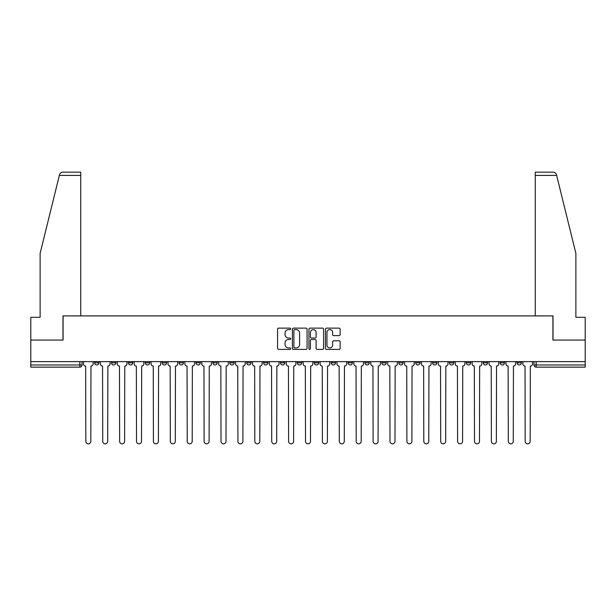 <?xml version="1.0" encoding="UTF-8"?>
<svg xmlns="http://www.w3.org/2000/svg" width="616" height="616" viewBox="0 0 616 616"><rect width="100%" height="100%" fill="white"/><g stroke="black" fill="none" stroke-linecap="round" stroke-linejoin="round"><path stroke-width="0.92" d="M290.667 328.875A0.747 0.747 0 0 0 289.928 328.128L278.625 328.128A1.063 1.063 0 0 0 277.562 329.198L277.562 348.333A1.063 1.063 0 0 0 278.625 349.395L289.928 349.395A0.747 0.747 0 0 0 290.667 348.656A0.747 0.747 0 0 0 289.928 347.909L288.465 347.909A3.403 3.403 0 0 1 285.062 344.506L285.062 342.912A3.403 3.403 0 0 1 288.465 339.508L289.928 339.508A0.747 0.747 0 0 0 290.667 338.762A0.747 0.747 0 0 0 289.928 338.022L288.465 338.022A3.403 3.403 0 0 1 285.062 334.619L285.062 333.025A3.403 3.403 0 0 1 288.465 329.622L289.928 329.622A0.747 0.747 0 0 0 290.667 328.875M517.063 362.809L517.063 361.623L517.063 362.809A2.164 2.164 0 0 0 519.234 364.98A2.164 2.164 0 0 1 517.063 362.809L521.398 362.809A2.164 2.164 0 0 1 519.234 364.98A2.164 2.164 0 0 0 521.398 362.809L521.398 361.623M500.169 361.623L500.169 362.809L504.496 362.809A2.164 2.164 0 0 1 502.333 364.98A2.164 2.164 0 0 1 500.169 362.809L500.169 361.623M449.472 362.809L449.472 361.623L449.472 362.809A2.164 2.164 0 0 0 451.636 364.98A2.164 2.164 0 0 1 449.472 362.809L453.807 362.809A2.164 2.164 0 0 1 451.636 364.98M432.571 362.809L432.571 361.623L432.571 362.809A2.164 2.164 0 0 0 434.742 364.98A2.164 2.164 0 0 1 432.571 362.809L436.906 362.809A2.164 2.164 0 0 1 434.742 364.98M381.874 361.623L381.874 362.809L386.209 362.809A2.164 2.164 0 0 1 384.045 364.98A2.164 2.164 0 0 1 381.874 362.809L381.874 361.623M364.98 361.623L364.98 362.809L369.307 362.809A2.164 2.164 0 0 1 367.144 364.98A2.164 2.164 0 0 1 364.98 362.809L364.98 361.623M280.488 361.623L280.488 362.809L284.815 362.809A2.164 2.164 0 0 1 282.652 364.98A2.164 2.164 0 0 1 280.488 362.809L280.488 361.623M229.791 361.623L229.791 362.809L234.126 362.809A2.164 2.164 0 0 1 231.955 364.98A2.164 2.164 0 0 1 229.791 362.809L229.791 361.623M195.996 361.623L195.996 362.809L200.323 362.809A2.164 2.164 0 0 1 198.16 364.98A2.164 2.164 0 0 1 195.996 362.809L195.996 361.623M179.094 361.623L179.094 362.809L183.429 362.809A2.164 2.164 0 0 1 181.258 364.98A2.164 2.164 0 0 1 179.094 362.809L179.094 361.623M145.299 362.809L145.299 361.623L145.299 362.809A2.164 2.164 0 0 0 147.463 364.98A2.164 2.164 0 0 1 145.299 362.809L149.634 362.809A2.164 2.164 0 0 1 147.463 364.98M111.504 362.809L111.504 361.623L111.504 362.809A2.164 2.164 0 0 0 113.667 364.98A2.164 2.164 0 0 1 111.504 362.809L115.831 362.809A2.164 2.164 0 0 1 113.667 364.98A2.164 2.164 0 0 0 115.831 362.809L115.831 361.623L115.831 362.809M339.077 335.628A1.063 1.063 0 0 0 340.14 334.565L340.14 329.198A1.063 1.063 0 0 0 339.077 328.128L326.526 328.128A1.063 1.063 0 0 0 325.464 329.198L325.464 348.333A1.063 1.063 0 0 0 326.526 349.395L339.077 349.395A1.063 1.063 0 0 0 340.14 348.333L340.14 341.849A1.063 1.063 0 0 0 339.077 340.787L333.703 340.787A1.063 1.063 0 0 0 332.64 341.849L332.64 345.06A2.841 2.841 0 0 1 329.799 347.909A2.841 2.841 0 0 1 326.95 345.06L326.95 332.463A2.841 2.841 0 0 1 329.799 329.622A2.841 2.841 0 0 1 332.64 332.463L332.64 334.565A1.063 1.063 0 0 0 333.703 335.628L339.077 335.628M59.352 175.414L59.544 174.636C60.037 173.096 61.092 172.272 62.701 172.164L80.734 172.164L80.734 175.414L59.352 175.414L40.117 253.407L40.117 317.317L30.8 317.317L30.8 340.063L63.078 340.063L63.078 315.908L552.922 315.908L552.922 340.063L585.2 340.063L585.2 361.623L30.8 361.623L30.8 364.98L82.036 364.98L82.036 361.623L82.036 364.98A2.164 2.164 0 0 1 79.872 367.144L30.8 367.144L30.8 364.98M80.734 175.414L80.734 315.908L62.971 315.908L62.971 340.063L30.8 340.063L30.8 361.623M307.068 329.198A1.063 1.063 0 0 0 306.006 328.128L293.462 328.128A1.063 1.063 0 0 0 292.4 329.198L292.4 348.333A1.063 1.063 0 0 0 293.462 349.395L306.006 349.395A1.063 1.063 0 0 0 307.068 348.333L307.068 329.198M309.994 328.128L322.538 328.128A1.063 1.063 0 0 1 323.6 329.198L323.6 348.333A1.063 1.063 0 0 1 322.538 349.395L317.171 349.395A1.063 1.063 0 0 1 316.108 348.333L316.108 340.571A1.063 1.063 0 0 0 315.046 339.508L311.48 339.508A1.063 1.063 0 0 0 310.418 340.571L310.418 348.656A0.747 0.747 0 0 1 309.671 349.395A0.747 0.747 0 0 1 308.932 348.656L308.932 329.198A1.063 1.063 0 0 1 309.994 328.128M533.964 361.623L533.964 364.98L585.2 364.98L585.2 367.144L536.128 367.144A2.164 2.164 0 0 1 533.964 364.98L533.964 361.623M585.2 361.623L585.2 364.98M504.496 362.809L504.496 361.623L504.496 362.809A2.164 2.164 0 0 1 502.333 364.98M487.603 362.809L487.603 361.623L487.603 362.809A2.164 2.164 0 0 1 485.431 364.98A2.164 2.164 0 0 1 483.267 362.809L487.603 362.809A2.164 2.164 0 0 1 485.431 364.98M483.267 361.623L483.267 362.809M470.701 361.623L470.701 362.809A2.164 2.164 0 0 1 468.537 364.98A2.164 2.164 0 0 1 466.366 362.809L470.701 362.809A2.164 2.164 0 0 1 468.537 364.98M466.366 361.623L466.366 362.809M453.807 361.623L453.807 362.809L453.807 361.623M436.906 361.623L436.906 362.809L436.906 361.623M420.004 361.623L420.004 362.809A2.164 2.164 0 0 1 417.841 364.98A2.164 2.164 0 0 1 415.677 362.809L420.004 362.809L420.004 361.623M415.677 361.623L415.677 362.809M403.11 362.809L403.11 361.623L403.11 362.809A2.164 2.164 0 0 1 400.939 364.98A2.164 2.164 0 0 1 398.775 362.809L403.11 362.809A2.164 2.164 0 0 1 400.939 364.98M398.775 361.623L398.775 362.809M386.209 361.623L386.209 362.809M369.307 361.623L369.307 362.809M352.414 361.623L352.414 362.809A2.164 2.164 0 0 1 350.25 364.98A2.164 2.164 0 0 1 348.079 362.809L352.414 362.809M348.079 361.623L348.079 362.809M335.512 361.623L335.512 362.809A2.164 2.164 0 0 1 333.348 364.98A2.164 2.164 0 0 1 331.185 362.809L335.512 362.809A2.164 2.164 0 0 1 333.348 364.98M331.185 361.623L331.185 362.809M318.618 361.623L318.618 362.809A2.164 2.164 0 0 1 316.447 364.98A2.164 2.164 0 0 1 314.283 362.809A2.164 2.164 0 0 0 316.447 364.98M314.283 361.623L314.283 362.809L318.618 362.809M301.717 361.623L301.717 362.809A2.164 2.164 0 0 1 299.553 364.98A2.164 2.164 0 0 1 297.382 362.809A2.164 2.164 0 0 0 299.553 364.98M297.382 361.623L297.382 362.809L301.717 362.809M284.815 361.623L284.815 362.809A2.164 2.164 0 0 1 282.652 364.98M267.921 361.623L267.921 362.809A2.164 2.164 0 0 1 265.75 364.98A2.164 2.164 0 0 1 263.586 362.809L267.921 362.809M263.586 361.623L263.586 362.809M246.693 361.623L246.693 362.809L251.02 362.809L251.02 361.623L251.02 362.809A2.164 2.164 0 0 1 248.856 364.98A2.164 2.164 0 0 1 246.693 362.809A2.164 2.164 0 0 0 248.856 364.98M234.126 361.623L234.126 362.809M217.225 361.623L217.225 362.809A2.164 2.164 0 0 1 215.061 364.98A2.164 2.164 0 0 1 212.89 362.809L217.225 362.809L217.225 361.623M212.89 361.623L212.89 362.809M200.323 362.809L200.323 361.623L200.323 362.809A2.164 2.164 0 0 1 198.16 364.98M183.429 362.809L183.429 361.623L183.429 362.809A2.164 2.164 0 0 1 181.258 364.98M166.528 361.623L166.528 362.809A2.164 2.164 0 0 1 164.364 364.98A2.164 2.164 0 0 1 162.193 362.809A2.164 2.164 0 0 0 164.364 364.98A2.164 2.164 0 0 0 166.528 362.809L166.528 361.623M162.193 361.623L162.193 362.809L166.528 362.809M149.634 361.623L149.634 362.809M132.733 361.623L132.733 362.809A2.164 2.164 0 0 1 130.569 364.98A2.164 2.164 0 0 1 128.398 362.809A2.164 2.164 0 0 0 130.569 364.98M128.398 361.623L128.398 362.809L132.733 362.809M98.937 361.623L98.937 362.809A2.164 2.164 0 0 1 96.766 364.98A2.164 2.164 0 0 1 94.602 362.809A2.164 2.164 0 0 0 96.766 364.98A2.164 2.164 0 0 0 98.937 362.809L98.937 361.623M94.602 361.623L94.602 362.809L98.937 362.809M79.872 361.623L79.872 367.144A2.164 2.164 0 0 0 82.036 364.98M294.633 329.622A0.747 0.747 0 0 0 293.886 330.361L293.886 347.162A0.747 0.747 0 0 0 294.633 347.909L296.173 347.909A3.403 3.403 0 0 0 299.576 344.506L299.576 333.025A3.403 3.403 0 0 0 296.173 329.622L294.633 329.622M316.108 332.517A2.841 2.841 0 0 0 313.267 329.675A2.841 2.841 0 0 0 310.418 332.517L310.418 336.96A1.063 1.063 0 0 0 311.48 338.022L315.046 338.022A1.063 1.063 0 0 0 316.108 336.96L316.108 332.517M83.499 361.623L83.499 363.894A2.164 2.164 0 0 0 85.663 366.058L85.832 441.349A2.495 2.495 0 0 0 88.319 443.836A2.495 2.495 0 0 0 90.814 441.349L90.976 366.058A2.164 2.164 0 0 0 93.139 363.894L93.139 361.623M100.4 361.623L100.4 363.894A2.164 2.164 0 0 0 102.564 366.058L102.726 441.349A2.495 2.495 0 0 0 105.221 443.836A2.495 2.495 0 0 0 107.708 441.349L107.869 366.058A2.164 2.164 0 0 0 110.041 363.894L110.041 361.623M117.294 361.623L117.294 363.894A2.164 2.164 0 0 0 119.466 366.058L119.627 441.349A2.495 2.495 0 0 0 122.114 443.836A2.495 2.495 0 0 0 124.609 441.349L124.771 366.058A2.164 2.164 0 0 0 126.934 363.894L126.934 361.623M556.648 175.414L556.456 174.636C555.963 173.096 554.908 172.272 553.299 172.164L535.265 172.164L535.265 315.908L553.029 315.908L553.029 340.063L585.2 340.063L585.2 317.317L575.883 317.317L575.883 253.407L556.648 175.414L535.265 175.414M134.196 361.623L134.196 363.894A2.164 2.164 0 0 0 136.359 366.058L136.521 441.349A2.495 2.495 0 0 0 139.016 443.836A2.495 2.495 0 0 0 141.503 441.349L141.672 366.058A2.164 2.164 0 0 0 143.836 363.894L143.836 361.623M151.097 361.623L151.097 363.894A2.164 2.164 0 0 0 153.261 366.058L153.423 441.349A2.495 2.495 0 0 0 155.917 443.836A2.495 2.495 0 0 0 158.404 441.349L158.566 366.058A2.164 2.164 0 0 0 160.738 363.894L160.738 361.623M167.991 361.623L167.991 363.894A2.164 2.164 0 0 0 170.155 366.058L170.324 441.349A2.495 2.495 0 0 0 172.811 443.836A2.495 2.495 0 0 0 175.306 441.349L175.468 366.058A2.164 2.164 0 0 0 177.631 363.894L177.631 361.623M184.892 361.623L184.892 363.894A2.164 2.164 0 0 0 187.056 366.058L187.218 441.349A2.495 2.495 0 0 0 189.713 443.836A2.495 2.495 0 0 0 192.2 441.349L192.361 366.058A2.164 2.164 0 0 0 194.533 363.894L194.533 361.623M201.786 361.623L201.786 363.894A2.164 2.164 0 0 0 203.958 366.058L204.119 441.349A2.495 2.495 0 0 0 206.606 443.836A2.495 2.495 0 0 0 209.101 441.349L209.263 366.058A2.164 2.164 0 0 0 211.427 363.894L211.427 361.623M218.688 361.623L218.688 363.894A2.164 2.164 0 0 0 220.851 366.058L221.013 441.349A2.495 2.495 0 0 0 223.508 443.836A2.495 2.495 0 0 0 226.003 441.349L226.164 366.058A2.164 2.164 0 0 0 228.328 363.894L228.328 361.623M235.589 361.623L235.589 363.894A2.164 2.164 0 0 0 237.753 366.058L237.915 441.349A2.495 2.495 0 0 0 240.409 443.836A2.495 2.495 0 0 0 242.897 441.349L243.058 366.058A2.164 2.164 0 0 0 245.23 363.894L245.23 361.623M252.483 361.623L252.483 363.894A2.164 2.164 0 0 0 254.654 366.058L254.816 441.349A2.495 2.495 0 0 0 257.303 443.836A2.495 2.495 0 0 0 259.798 441.349L259.96 366.058A2.164 2.164 0 0 0 262.123 363.894L262.123 361.623M269.385 361.623L269.385 363.894A2.164 2.164 0 0 0 271.548 366.058L271.71 441.349A2.495 2.495 0 0 0 274.205 443.836A2.495 2.495 0 0 0 276.692 441.349L276.853 366.058A2.164 2.164 0 0 0 279.025 363.894L279.025 361.623M286.278 361.623L286.278 363.894A2.164 2.164 0 0 0 288.45 366.058L288.611 441.349A2.495 2.495 0 0 0 291.099 443.836A2.495 2.495 0 0 0 293.593 441.349L293.755 366.058A2.164 2.164 0 0 0 295.919 363.894L295.919 361.623M303.18 361.623L303.18 363.894A2.164 2.164 0 0 0 305.344 366.058L305.505 441.349A2.495 2.495 0 0 0 308 443.836A2.495 2.495 0 0 0 310.495 441.349L310.656 366.058A2.164 2.164 0 0 0 312.82 363.894L312.82 361.623M320.081 361.623L320.081 363.894A2.164 2.164 0 0 0 322.245 366.058L322.407 441.349A2.495 2.495 0 0 0 324.901 443.836A2.495 2.495 0 0 0 327.389 441.349L327.55 366.058A2.164 2.164 0 0 0 329.722 363.894L329.722 361.623M336.975 361.623L336.975 363.894A2.164 2.164 0 0 0 339.147 366.058L339.308 441.349A2.495 2.495 0 0 0 341.795 443.836A2.495 2.495 0 0 0 344.29 441.349L344.452 366.058A2.164 2.164 0 0 0 346.615 363.894L346.615 361.623M353.877 361.623L353.877 363.894A2.164 2.164 0 0 0 356.04 366.058L356.202 441.349A2.495 2.495 0 0 0 358.697 443.836A2.495 2.495 0 0 0 361.184 441.349L361.346 366.058A2.164 2.164 0 0 0 363.517 363.894L363.517 361.623M370.77 361.623L370.77 363.894A2.164 2.164 0 0 0 372.942 366.058L373.103 441.349A2.495 2.495 0 0 0 375.591 443.836A2.495 2.495 0 0 0 378.085 441.349L378.247 366.058A2.164 2.164 0 0 0 380.411 363.894L380.411 361.623M387.672 361.623L387.672 363.894A2.164 2.164 0 0 0 389.836 366.058L389.997 441.349A2.495 2.495 0 0 0 392.492 443.836A2.495 2.495 0 0 0 394.987 441.349L395.149 366.058A2.164 2.164 0 0 0 397.312 363.894L397.312 361.623M404.573 361.623L404.573 363.894A2.164 2.164 0 0 0 406.737 366.058L406.899 441.349A2.495 2.495 0 0 0 409.394 443.836A2.495 2.495 0 0 0 411.881 441.349L412.042 366.058A2.164 2.164 0 0 0 414.214 363.894L414.214 361.623M421.467 361.623L421.467 363.894A2.164 2.164 0 0 0 423.639 366.058L423.8 441.349A2.495 2.495 0 0 0 426.287 443.836A2.495 2.495 0 0 0 428.782 441.349L428.944 366.058A2.164 2.164 0 0 0 431.108 363.894L431.108 361.623M438.369 361.623L438.369 363.894A2.164 2.164 0 0 0 440.532 366.058L440.694 441.349A2.495 2.495 0 0 0 443.189 443.836A2.495 2.495 0 0 0 445.676 441.349L445.845 366.058A2.164 2.164 0 0 0 448.009 363.894L448.009 361.623M455.262 361.623L455.262 363.894A2.164 2.164 0 0 0 457.434 366.058L457.596 441.349A2.495 2.495 0 0 0 460.083 443.836A2.495 2.495 0 0 0 462.577 441.349L462.739 366.058A2.164 2.164 0 0 0 464.903 363.894L464.903 361.623M472.164 361.623L472.164 363.894A2.164 2.164 0 0 0 474.328 366.058L474.497 441.349A2.495 2.495 0 0 0 476.984 443.836A2.495 2.495 0 0 0 479.479 441.349L479.641 366.058A2.164 2.164 0 0 0 481.804 363.894L481.804 361.623M489.065 361.623L489.065 363.894A2.164 2.164 0 0 0 491.229 366.058L491.391 441.349A2.495 2.495 0 0 0 493.886 443.836A2.495 2.495 0 0 0 496.373 441.349L496.535 366.058A2.164 2.164 0 0 0 498.706 363.894L498.706 361.623M505.959 361.623L505.959 363.894A2.164 2.164 0 0 0 508.131 366.058L508.292 441.349A2.495 2.495 0 0 0 510.78 443.836A2.495 2.495 0 0 0 513.274 441.349L513.436 366.058A2.164 2.164 0 0 0 515.6 363.894L515.6 361.623M522.861 361.623L522.861 363.894A2.164 2.164 0 0 0 525.024 366.058L525.186 441.349A2.495 2.495 0 0 0 527.681 443.836A2.495 2.495 0 0 0 530.168 441.349L530.337 366.058A2.164 2.164 0 0 0 532.501 363.894L532.501 361.623M536.128 361.623L536.128 367.144"/></g></svg>
